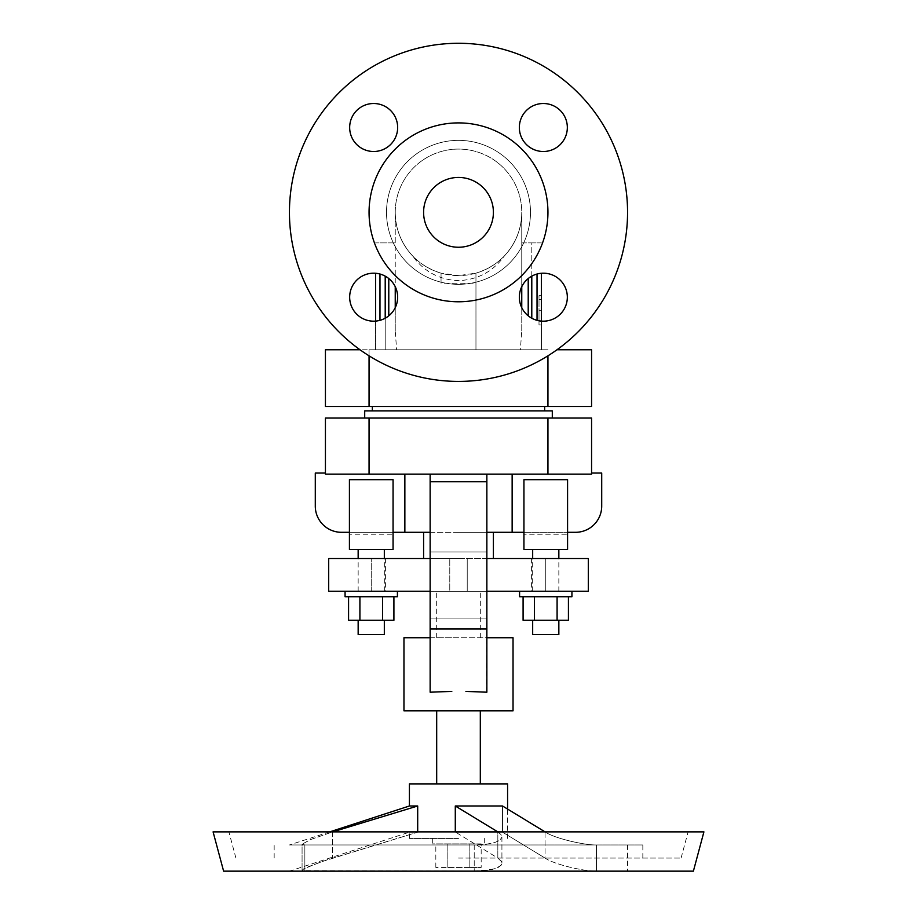 <?xml version="1.0" encoding="UTF-8"?>
<svg xmlns="http://www.w3.org/2000/svg" width="917" height="917" viewBox="0 0 917 917"><rect width="100%" height="100%" fill="white"/><g stroke="black" fill="none" stroke-linecap="round" stroke-linejoin="round"><path stroke-width="0.69" stroke-dasharray="4.58 3.44" d="M458.5 247.246A34.903 34.903 0 0 1 423.597 212.343A34.903 34.903 0 0 1 458.5 177.44A34.903 34.903 0 0 1 493.403 212.343A34.903 34.903 0 0 1 458.5 247.246A34.903 34.903 0 0 1 423.597 212.343A34.903 34.903 0 0 1 458.5 177.44A34.903 34.903 0 0 1 493.403 212.343A34.903 34.903 0 0 1 458.5 247.246A34.903 34.903 0 0 1 423.597 212.343A34.903 34.903 0 0 1 458.5 177.44A34.903 34.903 0 0 1 493.403 212.343A34.903 34.903 0 0 1 458.5 247.246M458.5 301.785A89.442 89.442 0 0 1 369.058 212.343A89.442 89.442 0 0 1 458.5 122.901A89.442 89.442 0 0 0 369.058 212.343A89.442 89.442 0 0 0 458.5 301.785A89.442 89.442 0 0 1 369.058 212.343A89.442 89.442 0 0 1 458.5 122.901A89.442 89.442 0 0 1 547.942 212.343A89.442 89.442 0 0 1 458.5 301.785A89.442 89.442 0 0 0 547.942 212.343A89.442 89.442 0 0 0 458.5 122.901A89.442 89.442 0 0 1 547.942 212.343A89.442 89.442 0 0 1 458.5 301.785M458.5 140.358A71.984 71.984 0 0 1 530.485 212.343A71.984 71.984 0 0 1 458.5 284.339A71.984 71.984 0 0 1 386.515 212.343A71.984 71.984 0 0 1 458.5 140.358A71.984 71.984 0 0 1 530.485 212.343A71.984 71.984 0 0 1 458.5 284.339A71.984 71.984 0 0 1 386.515 212.343A71.984 71.984 0 0 1 458.5 140.358A71.984 71.984 0 0 1 530.485 212.343A71.984 71.984 0 0 1 458.5 284.339A71.984 71.984 0 0 1 386.515 212.343A71.984 71.984 0 0 1 458.5 140.358A71.984 71.984 0 0 1 530.485 212.343A71.984 71.984 0 0 1 458.5 284.339A71.984 71.984 0 0 1 386.515 212.343A71.984 71.984 0 0 1 458.5 140.358M412.455 255.728A63.262 63.262 0 0 1 458.5 149.081A63.262 63.262 0 0 1 521.762 212.343A63.262 63.262 0 0 1 458.5 275.604L441.043 273.151L441.043 283.238L475.957 283.238L475.957 273.151C493.094 267.753 505.737 257.654 513.898 242.89C518.976 233.835 521.601 223.645 521.762 212.343C521.521 228.986 515.778 243.452 504.545 255.728C493.243 271.455 477.895 279.765 458.5 280.648C439.105 279.765 423.757 271.455 412.455 255.728C401.222 243.452 395.479 228.986 395.238 212.343L395.238 286.689M395.238 307.688L395.238 331.026L396.637 349.778L388.785 349.778L475.957 349.778L475.957 273.151L458.5 275.604A63.262 63.262 0 0 1 395.238 212.343A63.262 63.262 0 0 1 516.58 187.274A63.262 63.262 0 0 1 504.545 255.728M396.637 349.778L520.363 349.778L521.762 331.026L521.762 212.343L521.762 286.689M627.56 212.343A169.06 169.06 0 0 0 458.5 43.282A169.06 169.06 0 0 0 289.44 212.343A169.06 169.06 0 0 1 458.5 43.282A169.06 169.06 0 0 1 627.56 212.343A169.06 169.06 0 0 1 458.5 381.415A169.06 169.06 0 0 1 289.44 212.343A169.06 169.06 0 0 0 458.5 381.415A169.06 169.06 0 0 0 627.56 212.343A169.06 169.06 0 0 0 458.5 43.282A169.06 169.06 0 0 0 289.44 212.343A169.06 169.06 0 0 0 458.5 381.415A169.06 169.06 0 0 0 627.56 212.343M397.657 297.188A23.991 23.991 0 0 0 373.666 273.186A23.991 23.991 0 0 0 349.664 297.188A23.991 23.991 0 0 1 373.666 273.186A23.991 23.991 0 0 1 397.657 297.188A23.991 23.991 0 0 0 373.666 273.186A23.991 23.991 0 0 0 349.664 297.188A23.991 23.991 0 0 0 373.666 321.179A23.991 23.991 0 0 0 397.657 297.188A23.991 23.991 0 0 1 373.666 321.179A23.991 23.991 0 0 1 349.664 297.188A23.991 23.991 0 0 0 373.666 321.179A23.991 23.991 0 0 0 397.657 297.188M349.664 127.509A23.991 23.991 0 0 0 373.666 151.5A23.991 23.991 0 0 0 397.657 127.509A23.991 23.991 0 0 1 373.666 151.5A23.991 23.991 0 0 1 349.664 127.509A23.991 23.991 0 0 0 373.666 151.5A23.991 23.991 0 0 0 397.657 127.509A23.991 23.991 0 0 0 373.666 103.506A23.991 23.991 0 0 0 349.664 127.509A23.991 23.991 0 0 1 373.666 103.506A23.991 23.991 0 0 1 397.657 127.509A23.991 23.991 0 0 0 373.666 103.506A23.991 23.991 0 0 0 349.664 127.509M567.336 297.188A23.991 23.991 0 0 0 543.334 273.186A23.991 23.991 0 0 0 519.343 297.188A23.991 23.991 0 0 0 543.334 321.179A23.991 23.991 0 0 0 567.336 297.188A23.991 23.991 0 0 0 543.334 273.186A23.991 23.991 0 0 0 519.343 297.188A23.991 23.991 0 0 0 543.334 321.179A23.991 23.991 0 0 0 567.336 297.188A23.991 23.991 0 0 1 543.334 321.179A23.991 23.991 0 0 1 519.343 297.188A23.991 23.991 0 0 1 543.334 273.186A23.991 23.991 0 0 1 567.336 297.188M567.336 127.509A23.991 23.991 0 0 0 543.334 103.506A23.991 23.991 0 0 0 519.343 127.509A23.991 23.991 0 0 0 543.334 151.5A23.991 23.991 0 0 0 567.336 127.509A23.991 23.991 0 0 0 543.334 103.506A23.991 23.991 0 0 0 519.343 127.509A23.991 23.991 0 0 0 543.334 151.5A23.991 23.991 0 0 0 567.336 127.509A23.991 23.991 0 0 1 543.334 151.5A23.991 23.991 0 0 1 519.343 127.509A23.991 23.991 0 0 1 543.334 103.506A23.991 23.991 0 0 1 567.336 127.509M556.963 349.778L591.568 349.778L591.568 406.495L369.058 406.495L369.058 349.778L547.942 349.778L360.037 349.778M369.058 355.819L369.058 349.778L325.432 349.778L325.432 406.495L369.058 406.495M395.238 331.026L395.238 242.89L375.603 242.89L395.238 242.89L395.238 212.343C395.399 223.656 398.024 233.835 403.102 242.89C411.263 257.654 423.906 267.753 441.043 273.151L441.043 283.238M541.397 273.266L541.397 349.778L475.957 349.778L475.957 283.238M539.001 321.088L539.001 299.504L539.001 321.088L541.397 321.088L541.397 310.29L541.397 321.088M541.397 295.675L541.397 324.905L541.397 310.29L539.001 310.29L539.001 324.905L539.001 295.675L539.001 310.29L541.397 310.29L541.397 295.675L539.001 295.675M541.397 299.504L539.001 299.504M541.397 310.29L539.001 310.29L541.397 310.29M541.397 324.905L539.001 324.905M520.363 349.778L541.397 349.778L541.397 321.099M521.762 242.89L528.215 242.89L521.762 242.89M385.209 318.222L385.209 349.778L388.785 349.778L379.97 349.778L385.209 349.778L385.209 276.155M375.603 321.099L375.603 349.778L379.97 349.778L375.603 349.778L375.603 273.266M531.791 276.155L531.791 242.89L528.215 242.89L537.03 242.89L531.791 242.89L531.791 318.222M541.397 242.89L537.03 242.89L541.397 242.89M521.762 331.026L521.762 307.688M458.5 406.495L372.336 406.495L458.5 406.495M364.702 410.862L552.298 410.862M458.5 410.862L544.664 410.862L458.5 410.862M458.5 418.06L552.298 418.06L458.5 418.06M547.942 418.06L591.568 418.06L591.568 474.123L591.568 473.034L591.568 474.123L369.058 474.123L369.058 418.06L547.942 418.06L547.942 474.123M325.432 473.034L315.288 473.034L315.288 506.127A26.18 26.18 0 0 0 341.468 532.307L404.856 532.307L404.856 474.123L325.432 474.123L325.432 418.06L369.058 418.06M403.961 637.728L430.142 637.728L430.142 692.197L430.142 532.307L575.532 532.307A26.18 26.18 0 0 0 601.712 506.127L601.712 473.034L591.568 473.034M523.939 532.307L567.577 532.307M404.856 532.307L430.142 532.307L430.142 474.123L512.144 474.123L430.142 474.123L430.142 532.307L486.858 532.307L486.858 474.123L486.858 532.307M458.5 532.307L493.403 532.307L458.5 532.307M349.423 532.307L393.061 532.307M458.5 558.545L423.597 558.545L458.5 558.545M486.858 558.545L449.777 558.545L449.777 591.27L328.699 591.27L328.699 558.545L328.699 591.27L371.236 591.27L328.699 591.27L328.699 558.545L588.301 558.545L545.764 558.545L588.301 558.545L588.301 591.27L588.301 558.545L588.301 591.27L430.142 591.27M486.858 591.27L449.777 591.27L449.777 558.545L430.142 558.545M545.764 558.545L531.585 558.545L545.764 558.545L545.764 591.27L567.761 591.27L532.674 591.27L545.764 591.27L545.764 558.545M571.933 596.726L519.584 596.726M534.428 596.726L568.425 596.726L534.428 596.726L534.428 620.282L523.091 620.282M545.764 620.282L532.674 620.282L545.764 620.282M568.425 620.282L534.428 620.282M532.674 634.564L558.843 634.564M557.089 596.726L557.089 620.282M371.236 591.27L397.416 591.27L358.157 591.27L384.326 591.27L371.236 591.27L371.236 558.545L371.236 591.27M458.5 591.27L436.687 591.27L458.5 591.27M458.5 637.728L436.687 637.728L458.5 637.728M430.142 532.307L430.142 637.728L513.039 637.728M430.142 637.728L486.858 637.728L486.858 551.931L486.858 637.728M404.856 474.123L369.058 474.123M486.549 692.186L486.858 474.123M512.144 474.123L512.144 532.307M430.142 692.197L430.142 474.123M451.794 691.395L450.35 691.429M441.994 691.716L439.564 691.819M437.398 691.922L436.091 691.98M431.105 692.175L430.325 692.197M465.928 691.407L466.65 691.429M467.773 691.452L468.61 691.475M469.607 691.51L472.633 691.624M473.802 691.67L474.731 691.705M475.442 691.739L476.634 691.785M481.792 692.014L482.606 692.048M403.961 710.813L513.039 710.813M409.418 783.886L507.582 783.886M458.5 783.886L480.313 783.886L458.5 783.886M409.418 805.986L417.693 805.986L417.693 832.166L327.037 859.871L307.711 866.92L303.195 869.19L302.174 870.646L474.215 871.15L289.44 871.15L304.857 871.15L302.106 870.554L303.768 868.835L320.778 861.991L417.693 832.166L409.418 832.166L417.693 831.879M455.291 831.879L458.5 833.943L455.291 832.166L458.5 832.166L455.291 832.166L455.291 805.986L502.516 805.986L545.053 831.891C554.453 838.402 584.095 845.176 596.417 844.97L474.215 844.97L596.417 844.97C584.095 845.176 554.453 838.402 545.053 831.891L545.053 858.071L502.516 832.166L502.516 805.986L502.516 832.166L545.053 858.071C554.453 864.582 584.095 871.356 596.417 871.15C584.095 871.356 554.453 864.582 545.053 858.071L545.053 831.891M458.5 838.425L409.418 838.425L458.5 838.425M497.828 831.891L500.739 834.31L501.897 836.705L500.991 834.608L497.828 831.891L497.828 858.071L501.553 861.693L501.416 864.869L498.286 867.39L492.486 869.362L474.215 871.15L596.417 871.15L474.215 871.15L487.076 870.348L495.684 868.456L501.014 865.407L501.908 863.459L501.553 861.693L497.828 858.071L458.5 833.943L497.828 858.071L497.828 831.891L455.291 805.986M596.417 871.15L627.56 871.15L596.417 871.15L596.417 844.97L596.417 871.15M223.61 871.15L693.39 871.15M213.088 831.879L703.912 831.879M458.5 831.879L228.895 831.879L458.5 831.879M458.5 858.06L681.09 858.06L458.5 858.06M458.5 844.97L642.84 844.97L458.5 844.97M474.215 844.97L289.44 844.97L474.215 844.97L474.215 871.15L474.215 844.97L485.38 844.385L494.481 842.654L499.88 840.259L501.92 837.026L499.88 840.259L494.481 842.654L486.239 844.282L474.215 844.97M417.693 805.986L332.619 831.891L332.619 858.071L332.619 831.891L310.084 839.754L302.071 844.225L310.737 839.491L332.619 831.891M304.857 844.97L302.071 844.225L302.071 870.405L302.071 844.225L304.857 844.97L304.857 871.15L304.857 844.97M458.5 832.166L502.516 832.166L458.5 832.166M458.5 843.881L432.32 843.881L458.5 843.881M481.173 843.881L435.827 843.881L481.173 843.881L481.173 867.436L469.836 867.436L481.173 867.436M469.836 867.436L469.836 843.881L469.836 867.436L447.164 867.436L469.836 867.436M447.164 867.436L447.164 843.881L447.164 867.436L435.827 867.436L447.164 867.436M435.827 867.436L435.827 843.881M567.761 591.27L571.933 591.27L567.761 591.27M545.764 549.489L532.674 549.489L545.764 549.489M567.577 549.489L523.939 549.489L523.939 479.683L523.939 534.221L523.939 479.683L567.577 479.683L523.939 479.683L567.577 479.683L567.577 534.221L523.939 534.221L567.577 534.221L567.577 479.683L567.577 549.489M349.239 591.27L345.067 591.27L349.239 591.27M371.236 549.489L384.326 549.489L371.236 549.489M393.061 549.489L349.423 549.489L349.423 479.683L349.423 534.221L349.423 479.683L393.061 479.683L349.423 479.683L393.061 479.683L393.061 534.221L349.423 534.221L393.061 534.221L393.061 479.683L393.061 549.489M397.416 596.726L345.067 596.726M359.911 596.726L393.909 596.726L359.911 596.726L359.911 620.282L348.575 620.282M371.236 620.282L384.326 620.282L371.236 620.282M393.909 620.282L359.911 620.282M358.157 634.564L384.326 634.564M382.572 596.726L382.572 620.282M547.942 355.819L547.942 406.495M388.785 278.55L388.785 315.815M528.215 315.815L528.215 278.55M379.97 274.034L379.97 320.342M537.03 320.342L537.03 274.034M467.223 591.27L467.223 558.545L467.223 591.27M430.142 481.757L486.858 481.757M486.858 629.005L430.142 629.005M430.142 551.931L486.858 551.931L430.142 551.931M486.858 618.104L430.142 618.104L486.858 618.104M531.585 558.545L531.585 591.27M385.415 558.545L385.415 591.27M436.687 637.728L436.687 591.27M409.418 838.425L409.418 832.166L289.44 871.15M681.09 858.06L688.105 831.879M274.16 858.06L274.16 844.97M329.719 831.879L289.44 844.97M627.56 844.97L627.56 871.15M501.92 837.026L501.92 863.195L501.92 837.026M432.32 838.425L432.32 843.881M558.843 591.27L558.843 558.545M358.157 591.27L358.157 558.545M642.84 858.06L642.84 844.97M480.313 637.728L480.313 591.27M532.674 591.27L532.674 558.545M384.326 591.27L384.326 558.545M235.91 858.06L228.895 831.879M507.582 838.425L507.582 808.817M484.68 838.425L484.68 843.881"/><path stroke-width="1.38" d="M458.5 301.785A89.442 89.442 0 0 1 369.058 212.343A89.442 89.442 0 0 1 458.5 122.901A89.442 89.442 0 0 1 547.942 212.343A89.442 89.442 0 0 1 458.5 301.785M458.5 247.246A34.903 34.903 0 0 1 423.597 212.343A34.903 34.903 0 0 1 458.5 177.44A34.903 34.903 0 0 1 493.403 212.343A34.903 34.903 0 0 1 458.5 247.246M395.238 286.689L395.238 307.688M289.44 212.343A169.06 169.06 0 0 0 458.5 381.415A169.06 169.06 0 0 0 627.56 212.343A169.06 169.06 0 0 0 458.5 43.282A169.06 169.06 0 0 0 289.44 212.343M397.657 297.188A23.991 23.991 0 0 0 373.666 273.186A23.991 23.991 0 0 0 349.664 297.188A23.991 23.991 0 0 0 373.666 321.179A23.991 23.991 0 0 0 397.657 297.188M349.664 127.509A23.991 23.991 0 0 0 373.666 151.5A23.991 23.991 0 0 0 397.657 127.509A23.991 23.991 0 0 0 373.666 103.506A23.991 23.991 0 0 0 349.664 127.509M519.343 297.188A23.991 23.991 0 0 0 543.334 321.179A23.991 23.991 0 0 0 567.336 297.188A23.991 23.991 0 0 0 543.334 273.186A23.991 23.991 0 0 0 519.343 297.188M519.343 127.509A23.991 23.991 0 0 0 543.334 151.5A23.991 23.991 0 0 0 567.336 127.509A23.991 23.991 0 0 0 543.334 103.506A23.991 23.991 0 0 0 519.343 127.509M556.963 349.778L591.568 349.778L591.568 406.495L325.432 406.495L325.432 349.778L360.037 349.778M541.397 321.099L541.397 273.266M375.603 273.266L375.603 321.099M521.762 307.688L521.762 286.689M552.298 418.06L552.298 410.862L364.702 410.862L364.702 418.06M369.058 418.06L325.432 418.06L325.432 474.123L547.942 474.123L547.942 418.06L369.058 418.06L369.058 474.123M547.942 474.123L591.568 474.123L591.568 418.06L547.942 418.06M567.577 532.307L575.532 532.307A26.18 26.18 0 0 0 601.712 506.127L601.712 473.034L591.568 473.034M523.939 532.307L512.144 532.307L512.144 474.123M430.142 474.123L430.142 692.197L451.794 691.395M486.858 474.123L486.858 692.197L465.928 691.407M512.144 532.307L486.858 532.307M430.142 532.307L393.061 532.307M325.432 473.034L315.288 473.034L315.288 506.127A26.18 26.18 0 0 0 341.468 532.307L349.423 532.307M430.142 558.545L328.699 558.545L328.699 591.27L430.142 591.27M486.858 591.27L588.301 591.27L588.301 558.545L486.858 558.545M519.584 591.27L519.584 596.726L571.933 596.726L571.933 591.27M557.089 596.726L557.089 620.282L568.425 620.282L568.425 596.726M523.091 596.726L523.091 620.282L557.089 620.282M534.428 596.726L534.428 620.282M558.843 620.282L558.843 634.564L532.674 634.564L532.674 620.282M430.142 637.728L403.961 637.728L403.961 710.813L513.039 710.813L513.039 637.728L486.858 637.728M450.35 691.429L441.994 691.716M439.564 691.819L437.398 691.922M436.091 691.98L431.105 692.175M466.65 691.429L467.773 691.452M468.61 691.475L469.607 691.51M472.633 691.624L473.802 691.67M474.731 691.705L475.442 691.739M476.634 691.785L481.792 692.014M482.606 692.048L486.549 692.186M507.582 808.817L507.582 783.886L409.418 783.886L409.418 805.986L329.719 831.879M417.693 831.879L417.693 805.986L409.418 805.986M455.291 831.879L455.291 805.986L497.816 831.879M545.053 831.891L502.516 805.986L455.291 805.986M693.39 871.15L223.61 871.15L213.088 831.879L703.912 831.879L693.39 871.15M332.619 831.891L417.693 805.986M567.577 549.489L523.939 549.489L523.939 479.683L567.577 479.683L567.577 549.489M393.061 549.489L349.423 549.489L349.423 479.683L393.061 479.683L393.061 549.489M345.067 591.27L345.067 596.726L397.416 596.726L397.416 591.27M382.572 596.726L382.572 620.282L393.909 620.282L393.909 596.726M348.575 596.726L348.575 620.282L382.572 620.282M359.911 596.726L359.911 620.282M384.326 620.282L384.326 634.564L358.157 634.564L358.157 620.282M404.856 474.123L404.856 532.307M369.058 355.819L369.058 406.495M547.942 406.495L547.942 355.819M388.785 315.815L388.785 278.55M379.97 320.342L379.97 274.034M385.209 276.155L385.209 318.222M528.215 315.815L528.215 278.55M531.791 318.222L531.791 276.155M537.03 274.034L537.03 320.342M486.858 481.757L430.142 481.757M430.142 629.005L486.858 629.005M372.336 410.862L372.336 406.495M423.597 558.545L423.597 532.307M436.687 783.886L436.687 710.813M558.843 558.545L558.843 549.489M358.157 558.545L358.157 549.489M480.313 783.886L480.313 710.813M532.674 558.545L532.674 549.489M544.664 410.862L544.664 406.495M384.326 558.545L384.326 549.489M493.403 558.545L493.403 532.307"/></g></svg>

